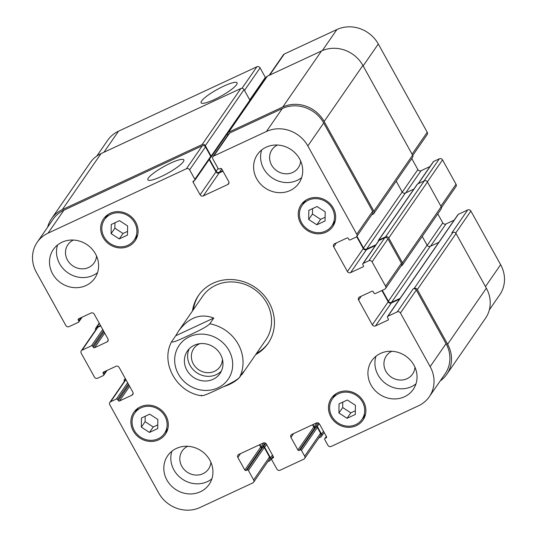 <?xml version="1.0" encoding="UTF-8"?>
<svg xmlns="http://www.w3.org/2000/svg" width="537" height="537" viewBox="0 0 537 537"><rect width="100%" height="100%" fill="white"/><g stroke="black" fill="none" stroke-linecap="round" stroke-linejoin="round"><path stroke-width="0.81" d="M213.78 318.045L209.799 323.804C205.772 327.758 195.434 332.282 188.849 335.43C182.432 338.337 171.504 343.714 171.719 341.532L175.7 335.773L213.78 318.045C200.529 313.071 188.796 317.407 178.586 331.04L175.7 335.773M201.603 395.762C176.848 392.634 159.979 362.878 171.639 341.673L171.719 341.532M201.449 395.158C201.227 397.34 212.155 391.963 218.572 389.057C225.157 385.908 235.501 381.384 239.522 377.43L243.503 371.671L239.254 377.746M239.099 377.907C235.307 381.639 230.205 384.532 223.795 386.6M189.205 348.828A19.802 18.204 -145.4 0 0 196.562 372.584A19.802 18.204 -145.4 0 0 221.392 371.067M199.784 343.693A15.956 14.667 -145.4 0 0 199.314 343.902A15.956 14.667 -145.4 0 0 193.783 348.54A15.956 14.667 -145.4 0 0 195.616 367.093A15.956 14.667 -145.4 0 0 214.511 371.322A15.956 14.667 -145.4 0 0 220.036 366.684A15.956 14.667 -145.4 0 0 222.452 359.36M194.253 345.264A19.802 18.204 34.6 0 1 217.707 350.52A19.802 18.204 34.6 0 1 219.975 373.544A19.802 18.204 34.6 0 1 193.34 377.256A19.802 18.204 34.6 0 1 187.393 351.023A19.802 18.204 34.6 0 1 194.253 345.264M268.446 342.868A42.248 38.832 34.6 0 1 256.532 353.373M193.333 309.701A42.248 38.832 34.6 0 1 198.952 294.84M192.474 310.95A42.248 38.832 34.6 0 1 198.515 295.457A42.248 38.832 34.6 0 1 269.191 302.754A42.248 38.832 34.6 0 1 268.023 343.499A42.248 38.832 34.6 0 1 255.666 354.621M178.586 331.04L202.536 296.397A38.409 35.301 34.6 0 1 266.788 303.029A38.409 35.301 34.6 0 1 265.728 340.069L241.784 374.712M201.617 100.963A20.56 3.846 151 0 1 220.492 87.726A20.56 3.846 151 0 1 237.085 82.852A20.56 3.846 151 0 1 220.962 96.183A20.56 3.846 151 0 1 201.113 102.789A20.56 3.846 151 0 1 201.617 100.963M148.366 178.009A20.56 3.846 151 0 1 167.242 164.772A20.56 3.846 151 0 1 183.835 159.898A20.56 3.846 151 0 1 167.712 173.236A20.56 3.846 151 0 1 147.863 179.841A20.56 3.846 151 0 1 148.366 178.009M249.987 100.479L265.312 78.308A0.96 0.879 -145.4 0 0 265.338 77.382L260.076 67.89A2.403 2.208 -145.4 0 0 256.894 66.783L118.509 131.203A31.206 28.683 -145.4 0 0 107.702 140.271L96.774 156.079M412.745 155.448L427.163 134.586A2.403 2.208 -145.4 0 0 427.23 132.27L378.296 43.994A31.206 28.683 -145.4 0 0 336.9 29.535L284.241 54.049A2.403 2.208 -145.4 0 0 283.408 54.747L269.185 75.334M430.009 166.524L421.055 170.692A2.403 2.208 34.6 0 1 417.867 169.578L411.778 158.59M441.468 207.544L455.973 186.561A2.403 2.208 -145.4 0 0 456.041 184.245L442.548 159.905A2.403 2.208 -145.4 0 0 439.367 158.798L433.648 161.456A0.96 0.879 -145.4 0 0 433.319 161.731L418.101 183.748M454.154 220.15L445.958 223.963A2.403 2.208 34.6 0 1 442.777 222.855L437.796 213.867M489.348 309.849L499.766 294.773A31.206 28.683 -145.4 0 0 500.625 264.681L470.902 211.054A2.403 2.208 -145.4 0 0 467.72 209.947L458.329 214.317A0.96 0.879 -145.4 0 0 457.994 214.592L387.533 316.548A0.96 0.879 -145.4 0 0 387.506 317.474L388.305 318.918A0.96 0.879 34.6 0 1 387.949 320.126L375.497 325.919A2.403 2.208 34.6 0 1 372.316 324.804L358.595 300.055A2.403 2.208 34.6 0 1 359.495 297.042L371.94 291.249A0.96 0.879 34.6 0 1 373.215 291.692L374.014 293.135A0.96 0.879 -145.4 0 0 375.289 293.585L384.68 289.215A2.403 2.208 -145.4 0 0 385.579 286.201L372.087 261.861A2.403 2.208 -145.4 0 0 368.899 260.747L363.187 263.412A0.96 0.879 -145.4 0 0 362.831 264.613L363.401 265.647A0.96 0.879 34.6 0 1 363.039 266.849L350.587 272.648A2.403 2.208 34.6 0 1 347.405 271.534L333.685 246.785A2.403 2.208 34.6 0 1 334.585 243.771L347.036 237.978A0.96 0.879 34.6 0 1 348.312 238.421L348.882 239.455A0.96 0.879 -145.4 0 0 350.151 239.898L355.87 237.24A2.403 2.208 -145.4 0 0 356.769 234.226L307.835 145.95A31.206 28.683 -145.4 0 0 266.439 131.491L213.78 156.005A2.403 2.208 -145.4 0 0 212.88 159.019L218.143 168.504A0.96 0.879 -145.4 0 0 219.418 168.947L220.438 168.477A0.96 0.879 34.6 0 1 221.707 168.92L228.681 181.499A2.403 2.208 34.6 0 1 227.782 184.513L203.295 195.911A2.403 2.208 34.6 0 1 200.106 194.803L193.132 182.224A0.96 0.879 34.6 0 1 193.495 181.016L194.515 180.539A0.96 0.879 -145.4 0 0 194.871 179.338L189.615 169.846A2.403 2.208 -145.4 0 0 186.433 168.739L48.048 233.159A31.206 28.683 -145.4 0 0 37.234 242.227A31.206 28.683 -145.4 0 0 36.375 272.319L65.87 325.529A2.403 2.208 -145.4 0 0 69.051 326.644L78.442 322.274A0.96 0.879 -145.4 0 0 78.805 321.066L78.227 320.039A0.96 0.879 34.6 0 1 78.59 318.83L91.042 313.037A2.403 2.208 34.6 0 1 94.223 314.145L107.944 338.901A2.403 2.208 34.6 0 1 107.044 341.908L94.593 347.707A0.96 0.879 34.6 0 1 93.324 347.258L92.747 346.231A0.96 0.879 -145.4 0 0 91.478 345.788L82.087 350.158A2.403 2.208 -145.4 0 0 81.188 353.171L94.452 377.095A2.403 2.208 -145.4 0 0 97.633 378.202L103.352 375.544A0.96 0.879 -145.4 0 0 103.708 374.343L103.138 373.309A0.96 0.879 34.6 0 1 103.5 372.101L115.945 366.308A2.403 2.208 34.6 0 1 119.133 367.422L132.854 392.171A2.403 2.208 34.6 0 1 131.954 395.185L119.503 400.978A0.96 0.879 34.6 0 1 118.227 400.535L117.657 399.501A0.96 0.879 -145.4 0 0 116.381 399.058L110.669 401.716A2.403 2.208 -145.4 0 0 109.77 404.73L158.704 493.006A31.206 28.683 -145.4 0 0 200.1 507.465L252.759 482.951A2.403 2.208 -145.4 0 0 253.652 479.937L248.396 470.452A0.96 0.879 -145.4 0 0 247.121 470.003L246.1 470.479A0.96 0.879 34.6 0 1 244.825 470.036L237.857 457.457A2.403 2.208 34.6 0 1 238.75 454.443L263.244 443.038A2.403 2.208 34.6 0 1 266.426 444.153L273.4 456.732A0.96 0.879 34.6 0 1 273.044 457.94L272.024 458.417A0.96 0.879 -145.4 0 0 271.662 459.618L276.924 469.11A2.403 2.208 -145.4 0 0 280.106 470.217L303.781 459.195A2.403 2.208 -145.4 0 0 304.68 456.182L301.479 450.409A0.96 0.879 -145.4 0 0 300.21 449.966L299.183 450.442A0.96 0.879 34.6 0 1 297.914 449.993L290.94 437.413A2.403 2.208 34.6 0 1 291.839 434.399L316.327 423.002A2.403 2.208 34.6 0 1 319.515 424.109L326.489 436.695A0.96 0.879 34.6 0 1 326.127 437.897L325.107 438.373A0.96 0.879 -145.4 0 0 324.751 439.575L327.953 445.354A2.403 2.208 -145.4 0 0 331.134 446.469L418.491 405.797A31.206 28.683 -145.4 0 0 429.298 396.729A31.206 28.683 -145.4 0 0 430.164 366.637L400.441 313.011A2.403 2.208 -145.4 0 0 397.252 311.896L387.868 316.273A0.96 0.879 -145.4 0 0 387.533 316.548M317.072 206.517L325.194 211.82L325.073 220.955L316.823 224.795L308.694 219.499L308.822 210.356L317.072 206.517M312.534 208.631L312.46 214.048L320.589 219.351L325.12 217.237M308.694 219.499L312.46 214.048M316.823 224.795L320.589 219.351M347.298 400.018L355.42 405.321L355.299 414.457L347.05 418.296L338.928 413L339.048 403.864L347.298 400.018M342.76 402.132L342.693 407.549L350.815 412.852L355.346 410.738M338.928 413L342.693 407.549M347.05 418.296L350.815 412.852M149.716 414.161L157.838 419.457L157.717 428.593L149.467 432.433L141.345 427.137L141.466 418.001L149.716 414.161M145.178 416.269L145.111 421.686L153.233 426.989L157.764 424.874M141.345 427.137L145.111 421.686M149.467 432.433L153.233 426.989M119.489 220.653L127.611 225.956L127.491 235.092L119.241 238.931L111.112 233.635L111.24 224.5L119.489 220.653M114.952 222.768L114.878 228.185L123.007 233.488L127.538 231.373M111.112 233.635L114.878 228.185M119.241 238.931L123.007 233.488M141.016 407.831A18.003 16.546 -145.4 0 0 134.78 413.06A18.003 16.546 -145.4 0 0 140.184 436.91A18.003 16.546 -145.4 0 0 164.403 433.534A18.003 16.546 -145.4 0 0 162.335 412.604A18.003 16.546 -145.4 0 0 141.016 407.831M136.311 409.516A19.204 17.647 -145.4 0 0 135.593 411.886M165.215 432.359A19.204 17.647 -145.4 0 0 167.175 430.849M140.446 406.798A19.204 17.647 34.6 0 1 163.188 411.892A19.204 17.647 34.6 0 1 165.389 434.218A19.204 17.647 34.6 0 1 139.56 437.816A19.204 17.647 34.6 0 1 133.794 412.376A19.204 17.647 34.6 0 1 140.446 406.798M338.599 393.688A18.003 16.546 -145.4 0 0 332.363 398.924A18.003 16.546 -145.4 0 0 337.766 422.773A18.003 16.546 -145.4 0 0 361.985 419.397A18.003 16.546 -145.4 0 0 359.918 398.467A18.003 16.546 -145.4 0 0 338.599 393.688M333.893 395.38A19.204 17.647 -145.4 0 0 333.175 397.749M362.797 418.222A19.204 17.647 -145.4 0 0 364.757 416.712M338.028 392.661A19.204 17.647 34.6 0 1 360.77 397.756A19.204 17.647 34.6 0 1 362.972 420.075A19.204 17.647 34.6 0 1 337.142 423.68A19.204 17.647 34.6 0 1 331.376 398.239A19.204 17.647 34.6 0 1 338.028 392.661M308.372 200.187A18.003 16.546 -145.4 0 0 302.136 205.423A18.003 16.546 -145.4 0 0 307.54 229.272A18.003 16.546 -145.4 0 0 331.759 225.896A18.003 16.546 -145.4 0 0 329.691 204.966A18.003 16.546 -145.4 0 0 308.372 200.187M303.667 201.878A19.204 17.647 -145.4 0 0 302.949 204.248M332.571 224.721A19.204 17.647 -145.4 0 0 334.531 223.211M307.802 199.16A19.204 17.647 34.6 0 1 330.544 204.248A19.204 17.647 34.6 0 1 332.745 226.574A19.204 17.647 34.6 0 1 306.909 230.178A19.204 17.647 34.6 0 1 301.15 204.738A19.204 17.647 34.6 0 1 307.802 199.16M110.79 214.323A18.003 16.546 -145.4 0 0 104.554 219.559A18.003 16.546 -145.4 0 0 109.957 243.409A18.003 16.546 -145.4 0 0 134.176 240.032A18.003 16.546 -145.4 0 0 132.109 219.103A18.003 16.546 -145.4 0 0 110.79 214.323M106.084 216.015A19.204 17.647 -145.4 0 0 105.366 218.384M134.988 238.858A19.204 17.647 -145.4 0 0 136.948 237.347M110.219 213.296A19.204 17.647 34.6 0 1 132.961 218.391A19.204 17.647 34.6 0 1 135.163 240.71A19.204 17.647 34.6 0 1 109.326 244.315A19.204 17.647 34.6 0 1 103.567 218.874A19.204 17.647 34.6 0 1 110.219 213.296M176.371 448.449A25.205 23.165 34.6 0 1 206.221 455.134A25.205 23.165 34.6 0 1 209.115 484.441A25.205 23.165 34.6 0 1 175.21 489.167A25.205 23.165 34.6 0 1 167.645 455.779A25.205 23.165 34.6 0 1 176.371 448.449M380.478 353.44A25.205 23.165 34.6 0 1 410.328 360.126A25.205 23.165 34.6 0 1 413.222 389.426A25.205 23.165 34.6 0 1 379.317 394.151A25.205 23.165 34.6 0 1 371.752 360.763A25.205 23.165 34.6 0 1 380.478 353.44M266.157 147.192A25.205 23.165 34.6 0 1 296.001 153.877A25.205 23.165 34.6 0 1 298.894 183.177A25.205 23.165 34.6 0 1 264.989 187.903A25.205 23.165 34.6 0 1 257.424 154.515A25.205 23.165 34.6 0 1 266.157 147.192M62.05 242.207A25.205 23.165 34.6 0 1 91.894 248.886A25.205 23.165 34.6 0 1 94.787 278.193A25.205 23.165 34.6 0 1 60.882 282.918A25.205 23.165 34.6 0 1 53.317 249.53A25.205 23.165 34.6 0 1 62.05 242.207M171.88 451.234A25.205 23.165 -145.4 0 0 182.197 479.044A25.205 23.165 -145.4 0 0 211.867 478.863M187.735 446.301A15.956 14.667 -145.4 0 0 182.244 450.919A15.956 14.667 -145.4 0 0 184.077 469.466A15.956 14.667 -145.4 0 0 202.973 473.701A15.956 14.667 -145.4 0 0 208.497 469.063A15.956 14.667 -145.4 0 0 210.88 462.29M375.987 356.219A25.205 23.165 -145.4 0 0 386.304 384.036A25.205 23.165 -145.4 0 0 415.974 383.854M391.842 351.285A15.956 14.667 -145.4 0 0 386.351 355.903A15.956 14.667 -145.4 0 0 388.184 374.457A15.956 14.667 -145.4 0 0 407.073 378.686A15.956 14.667 -145.4 0 0 412.604 374.047A15.956 14.667 -145.4 0 0 414.987 367.281M261.667 149.971A25.205 23.165 -145.4 0 0 271.984 177.787A25.205 23.165 -145.4 0 0 301.646 177.606M277.515 145.037A15.956 14.667 -145.4 0 0 272.024 149.655A15.956 14.667 -145.4 0 0 273.857 168.209A15.956 14.667 -145.4 0 0 292.752 172.437A15.956 14.667 -145.4 0 0 298.277 167.799A15.956 14.667 -145.4 0 0 300.66 161.033M57.56 244.986A25.205 23.165 -145.4 0 0 67.877 272.803A25.205 23.165 -145.4 0 0 97.539 272.615M73.408 240.052A15.956 14.667 -145.4 0 0 67.917 244.671A15.956 14.667 -145.4 0 0 69.75 263.224A15.956 14.667 -145.4 0 0 88.645 267.453A15.956 14.667 -145.4 0 0 94.17 262.815A15.956 14.667 -145.4 0 0 96.553 256.042M37.234 242.227L53.103 219.264A31.206 28.683 34.6 0 1 63.916 210.195L202.295 145.775A2.403 2.208 34.6 0 1 205.483 146.89L210.739 156.374A0.96 0.879 34.6 0 1 210.712 157.301L194.844 180.264M81.255 350.856L97.123 327.892A2.403 2.208 34.6 0 1 97.956 327.194L100.741 325.899M109.837 402.414L125.705 379.458A2.403 2.208 34.6 0 1 125.759 379.377M273.132 456.242L270.433 460.135A2.403 2.208 34.6 0 0 270.5 457.819L264.674 447.301A0.96 0.879 34.6 0 0 263.399 446.858L262.989 447.046A0.96 0.879 34.6 0 1 264.264 447.489L269.52 456.98A2.403 2.208 34.6 0 1 269.453 459.296L253.592 482.253M259.438 444.811L260.693 447.079A0.96 0.879 -145.4 0 0 261.969 447.522L265.305 443.092M324.153 432.486L321.462 436.38A2.403 2.208 34.6 0 0 321.529 434.064L317.3 426.438L316.071 427.002A0.96 0.879 34.6 0 1 317.347 427.452L320.549 433.225A2.403 2.208 34.6 0 1 320.482 435.541L304.613 458.497M312.527 424.774L313.783 427.036A0.96 0.879 -145.4 0 0 315.051 427.479L318.394 423.049M447.623 344.23L486.347 288.194A31.206 28.683 -145.4 0 1 485.488 318.293L446.764 374.329A31.206 28.683 34.6 0 0 447.623 344.23L417.33 289.577A2.403 2.208 34.6 0 0 414.141 288.463L413.121 288.94A2.403 2.208 34.6 0 1 416.309 290.054L446.032 343.673A31.206 28.683 34.6 0 1 445.166 373.772L429.298 396.729M381.894 290.51L388.177 301.848A2.403 2.208 -145.4 0 0 391.366 302.962L399.562 299.143M362.851 263.687L378.719 240.73A0.96 0.879 34.6 0 1 379.055 240.448L384.767 237.79A2.403 2.208 34.6 0 1 387.956 238.905L401.441 263.237A2.403 2.208 34.6 0 1 401.381 265.553L385.512 288.517M356.642 236.616L363.274 248.577A2.403 2.208 -145.4 0 0 366.456 249.685L375.41 245.516M212.947 156.703L228.816 133.74A2.403 2.208 34.6 0 1 229.648 133.042L282.308 108.534A31.206 28.683 34.6 0 1 323.704 122.993L372.631 211.263A2.403 2.208 34.6 0 1 372.571 213.578L356.702 236.542M209.162 159.549L215.975 171.84A2.403 2.208 -145.4 0 0 219.163 172.954L222.962 171.182M47.652 227.151A31.206 28.683 34.6 0 1 51.512 218.707A31.206 28.683 34.6 0 1 62.319 209.638L202.134 144.554A2.403 2.208 34.6 0 1 205.315 145.668L211.148 156.186A0.96 0.879 34.6 0 1 210.793 157.395L210.585 157.489M209.443 159.14L216.156 171.243A2.403 2.208 -145.4 0 0 219.338 172.35L222.734 170.773M95.673 329.993A2.403 2.208 34.6 0 1 96.707 327.261L100.513 325.489M227.782 135.237L227.769 135.217A2.403 2.208 34.6 0 1 228.668 132.203L282.757 107.024A31.206 28.683 34.6 0 1 324.153 121.483L373.886 211.202A2.403 2.208 34.6 0 1 372.987 214.216L371.725 214.807M378.424 241.16A0.96 0.879 34.6 0 1 378.827 240.039L385.559 236.904A2.403 2.208 34.6 0 1 388.748 238.012L402.461 262.768A2.403 2.208 34.6 0 1 401.569 265.775L401.058 266.01M356.93 236.206L363.455 247.973A2.403 2.208 -145.4 0 0 366.637 249.087L375.94 244.758M124.255 381.552A2.403 2.208 34.6 0 1 125.289 378.82L125.416 378.76M270.433 460.135A2.403 2.208 34.6 0 1 269.608 460.833L267.815 461.666M259.848 444.623L261.103 446.885A0.96 0.879 -145.4 0 0 262.378 447.334M382.304 290.316L388.358 301.244A2.403 2.208 -145.4 0 0 391.547 302.358L400.092 298.377M321.462 436.38A2.403 2.208 34.6 0 1 320.629 437.078L318.844 437.91M446.764 374.329A31.206 28.683 34.6 0 1 440.226 380.921M249.927 100.936A0.96 0.879 -145.4 0 0 249.88 100.15L244.046 89.632A2.403 2.208 -145.4 0 0 240.865 88.518L101.05 153.602A31.206 28.683 -145.4 0 0 90.236 162.671L51.512 218.707M373.819 213.518L412.544 157.482A2.403 2.208 -145.4 0 0 412.611 155.166L362.878 65.447A31.206 28.683 -145.4 0 0 321.482 50.988L267.392 76.167A2.403 2.208 -145.4 0 0 266.567 76.865L227.836 132.901M413.913 189.071L405.361 193.052A2.403 2.208 34.6 0 1 402.179 191.937L396.192 181.137M438.816 242.341L430.271 246.322A2.403 2.208 34.6 0 1 427.09 245.208L422.21 236.414M402.401 265.077L441.125 209.041A2.403 2.208 -145.4 0 0 441.192 206.732L427.472 181.976A2.403 2.208 -145.4 0 0 424.29 180.868L417.551 184.003A0.96 0.879 -145.4 0 0 417.222 184.278L378.491 240.314M486.347 288.194L456.054 233.541A2.403 2.208 -145.4 0 0 452.872 232.427L451.852 232.904L467.72 209.947M312.93 424.579L314.185 426.848A0.96 0.879 -145.4 0 0 315.461 427.291M317.3 426.438L319.206 423.673M228.997 350.5A29.763 27.353 -145.4 0 0 178.754 346.023A29.763 27.353 -145.4 0 0 203.308 390.325A29.763 27.353 -145.4 0 0 228.997 350.5M239.522 377.43A38.409 35.301 -145.4 0 0 238.28 344.277A38.409 35.301 -145.4 0 0 209.799 323.804M63.916 210.195L48.048 233.159M81.181 317.622L78.805 321.066M79.288 318.508L78.227 320.039M108.239 340.19L107.044 341.908M104.715 333.068L94.593 347.707M104.01 331.799L93.324 347.258M103.44 330.765L92.747 346.231M102.735 329.496L91.478 345.788M97.956 327.194L82.087 350.158M106.091 370.899L103.708 374.343M104.198 371.779L103.138 373.309M133.142 393.46L131.954 395.185M129.618 386.338L119.503 400.978M128.914 385.069L118.227 400.535M128.343 384.042L117.657 399.501M127.638 382.767L116.381 399.058M125.913 379.659L110.669 401.716M269.52 456.98L253.652 479.937M264.264 447.489L248.396 470.452M262.989 447.046L247.121 470.003M260.693 447.079L244.825 470.036M261.969 447.522L246.1 470.479M240.495 453.631L237.857 457.457M273.521 457.249L273.044 457.94M273.306 456.557L272.024 458.417M320.549 433.225L304.68 456.182M317.347 427.452L301.479 450.409M316.071 427.002L300.21 449.966M313.783 427.036L297.914 449.993M315.051 427.479L299.183 450.442M293.585 433.587L290.94 437.413M326.603 437.212L326.127 437.897M326.389 436.521L325.107 438.373M446.032 343.673L430.164 366.637M416.309 290.054L400.441 313.011M413.121 288.94L397.252 311.896M388.426 319.434L387.949 320.126M391.366 302.962L375.497 325.919M388.177 301.848L372.316 324.804M361.24 296.229L358.595 300.055M401.441 263.237L385.579 286.201M387.956 238.905L372.087 261.861M384.767 237.79L368.899 260.747M379.055 240.448L363.187 263.412M363.515 266.164L363.039 266.849M366.456 249.685L350.587 272.648M363.274 248.577L347.405 271.534M336.33 242.959L333.685 246.785M372.631 211.263L356.769 234.226M323.704 122.993L307.835 145.95M282.308 108.534L266.439 131.491M229.648 133.042L213.78 156.005M228.977 182.788L227.782 184.513M219.163 172.954L203.295 195.911M215.975 171.84L200.106 194.803M194.193 180.694L193.132 182.224M210.739 156.374L194.871 179.338M205.483 146.89L189.615 169.846M202.295 145.775L186.433 168.739M103.963 152.246L118.509 131.203M485.468 286.61L500.625 264.681M455.698 233.051L470.902 211.054M430.62 246.161L445.958 223.963M427.197 245.389L442.777 222.855M440.884 206.174L456.041 184.245M427.392 181.842L442.548 159.905M424.029 180.989L439.367 158.798M418.31 183.647L433.648 161.456M405.717 192.884L421.055 170.692M402.294 192.118L417.867 169.578M412.074 154.2L427.23 132.27M363.146 65.923L378.296 43.994M322.341 50.606L336.9 29.535M269.695 75.093L284.241 54.049M249.752 99.929L265.338 77.382M244.496 90.438L260.076 67.89M242.006 88.316L256.894 66.783M363.455 247.973L402.179 191.937M366.637 249.087L405.361 193.052M378.827 240.039L417.551 184.003M385.559 236.904L424.29 180.868M388.748 238.012L427.472 181.976M402.461 262.768L441.192 206.732M388.358 301.244L427.09 245.208M391.547 302.358L430.271 246.322M387.868 316.273L458.329 214.317M414.141 288.463L452.872 232.427M417.33 289.577L456.054 233.541M314.185 426.848L316.978 422.814M321.529 434.064L323.475 431.251M261.103 446.885L263.889 442.85M263.399 446.858L265.788 443.394M264.674 447.301L266.614 444.488M270.5 457.819L272.447 455.007M96.707 327.261L99.358 323.415M62.319 209.638L101.05 153.602M202.134 144.554L240.865 88.518M205.315 145.668L244.046 89.632M211.148 156.186L249.88 100.15M216.156 171.243L218.096 168.43M219.338 172.35L221.714 168.92M228.668 132.203L267.392 76.167M282.757 107.024L321.482 50.988M324.153 121.483L362.878 65.447M373.886 211.202L412.611 155.166M164.403 433.534L167.893 428.479M134.78 413.06L138.271 408.006M361.985 419.397L365.475 414.342M332.363 398.924L335.853 393.869M331.759 225.896L335.249 220.841M302.136 205.423L305.627 200.368M134.176 240.032L137.667 234.978M104.554 219.559L108.044 214.505M78.778 321.992L82.087 317.206M103.681 375.269L106.991 370.476M271.688 458.692L273.246 456.443M324.778 438.655L326.328 436.406M125.222 378.41L124.456 379.518M99.204 323.133L95.875 327.959M227.708 133.116L211.122 157.113"/></g></svg>
